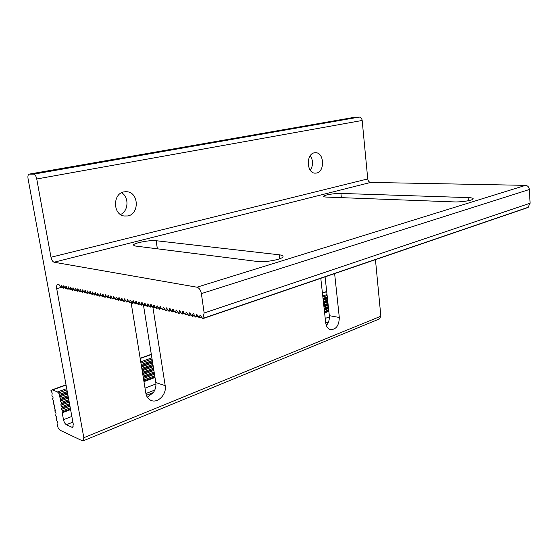 <?xml version="1.0" encoding="UTF-8"?>
<svg xmlns="http://www.w3.org/2000/svg" width="558" height="558" viewBox="0 0 558 558"><rect width="100%" height="100%" fill="white"/><g stroke="black" fill="none" stroke-linecap="round" stroke-linejoin="round"><path stroke-width="0.84" d="M326.046 324.582L327.455 324.024C328.983 321.478 329.611 318.695 329.332 315.668L325.084 276.859M334.626 273.594L339.306 317.474C339.083 325.607 336.083 329.652 330.315 329.625C327.769 328.739 326.235 326.465 325.712 322.803L320.794 278.323M327.455 324.024L326.346 325.495M468.169 197.602C471.691 197.741 473.365 198.181 473.184 198.913C472.891 200.399 461.061 202.247 453.975 201.898L326.618 197.093C324.519 197.002 323.521 196.73 323.619 196.283C323.71 195.042 335.107 193.173 340.917 193.431L468.169 197.602L468.385 200.713M316.581 173.05L314.865 173.154C306.488 172.861 305.993 153.959 314.377 152.801L315.856 152.704C324.303 152.892 324.93 171.683 316.581 173.05M310.311 170.267C313.261 165.398 313.254 160.53 310.29 155.661M195.9 316.839L194.993 316.637L193.807 314.049L193.075 313.568L192.266 316.365L189.629 312.829L188.827 315.612L186.219 312.096L185.43 314.872L182.843 311.378L182.061 314.14L179.495 310.66L178.727 313.408L176.182 309.948L175.421 312.689L172.903 309.244L172.15 311.978L169.66 308.546L168.914 311.273L166.444 307.856L165.705 310.576L163.257 307.172L162.531 309.878L160.104 306.495L159.386 309.195L156.979 305.826L156.268 308.518L153.882 305.163L153.185 307.842L150.813 304.508L150.123 307.179L147.779 303.859L147.096 306.516L144.766 303.21L144.097 305.861L141.788 302.576L141.125 305.212L138.837 301.941L138.175 304.57L135.908 301.313L135.259 303.936L133.006 300.692L132.372 303.301L130.14 300.078L129.505 302.68L127.287 299.465L126.666 302.059L124.469 298.858L123.848 301.446L121.672 298.258L121.065 300.839L118.903 297.665L118.303 300.239L116.155 297.079L115.562 299.639L113.434 296.493L112.849 299.046L110.735 295.914L110.156 298.46L108.064 295.342L107.492 297.874L105.413 294.777L104.848 297.302L102.784 294.212L102.233 296.73L100.182 293.654L99.631 296.165L97.601 293.103L97.057 295.601L95.041 292.552L94.504 295.043L92.502 292.008L91.972 294.491L89.984 291.471L89.468 293.947L87.494 290.934L86.978 293.403L85.018 290.404L84.509 292.866L82.57 289.881L82.068 292.329L80.136 289.358L79.641 291.799L77.722 288.842L77.234 291.276L75.33 288.333L74.849 290.753L72.959 287.823L72.484 290.237L70.608 287.321L70.141 289.728L68.278 286.819L67.811 289.218L65.963 286.324L65.502 288.716L63.668 285.836L63.214 288.214L61.394 285.347L60.948 287.719L59.239 284.852L57.439 284.692C56.63 285.264 56.379 286.582 56.707 288.653L83.826 437.709L83.365 440.771L82.347 440.799L60.125 430.246C58.841 429.416 57.906 427.763 57.328 425.294L57.007 422.859L57.704 422.301L56.449 419.902L56.756 417.258L55.695 415.898L56.002 413.248L54.74 410.848L55.437 410.27L54.182 407.87L54.482 405.192L53.422 403.846L53.721 401.153L52.459 398.761L53.156 398.154L52.954 397.101L51.894 395.762L52.194 393.048L50.931 390.649L52.536 389.916L57.502 391.946L59.72 394.262L59.922 395.329L59.204 395.95L60.487 398.377L60.166 401.118L61.254 402.485L60.934 405.213L62.217 407.654L61.499 408.24L61.694 409.3L62.977 411.741L62.203 412.78L63.493 419.693C64.072 422.204 65.028 423.878 66.353 424.708L71.856 427.24L72.805 427.212L73.265 424.122L28.067 178.769C27.691 176.279 28.005 174.738 28.995 174.152L33.682 174.152C35.063 174.466 36.089 176.07 36.751 178.979L50.987 257.245C51.629 260.042 52.647 261.702 54.056 262.218L196.974 287.203C199.185 287.928 200.65 290.062 201.375 293.599L204.151 313.003L202.784 318.653L200.071 315.068L199.241 317.879L196.556 314.314L195.9 316.839L197.923 316.156M146.384 395.329L153.387 392.567C155.487 389.435 156.296 386.094 155.808 382.558L143.539 305.54M120.521 214.523C128.57 211.182 129.268 197.044 121.574 192.726M127.908 215.946L124.022 215.995C112.695 214.405 112.681 193.507 124.057 191.847L127.405 191.778C138.921 193.075 139.312 213.972 127.908 215.946M147.305 397.212L153.387 392.567M152.99 307.87L165.196 385.676C166.926 394.325 157.558 403.887 150.702 400.26C148.086 398.949 146.461 396.612 145.847 393.257L131.046 302.206M135.364 246.029L133.404 245.081C133.313 243.072 150.165 239.863 156.135 240.714L279.272 254.811C281.971 255.139 283.213 255.752 283.011 256.645C282.801 259.289 265.05 262.651 257.287 261.472L135.364 246.029M63.347 287.949L64.714 287.572M63.535 286.101L63.989 285.975M65.635 288.451L67.016 288.067M65.83 286.596L66.283 286.47M67.943 288.953L69.332 288.57M68.146 287.091L68.599 286.965M70.273 289.462L71.668 289.072M70.475 287.586L70.936 287.461M72.617 289.972L74.026 289.574M72.826 288.095L73.286 287.963M74.981 290.488L76.404 290.09M75.197 288.605L75.658 288.472M77.367 291.011L78.804 290.606M77.59 289.114L78.057 288.981M79.773 291.534L81.217 291.123M79.996 289.63L80.471 289.497M82.2 292.064L83.658 291.646M82.431 290.153L82.905 290.021M84.649 292.594L86.113 292.176M84.879 290.676L85.36 290.544M87.118 293.131L88.596 292.706M87.355 291.206L87.836 291.074M89.601 293.675L91.093 293.243M89.845 291.743L90.326 291.604M92.112 294.219L93.618 293.787M92.363 292.287L92.851 292.148M94.644 294.77L96.157 294.338M94.902 292.831L95.39 292.685M97.197 295.328L98.724 294.889M97.455 293.375L97.95 293.236M99.777 295.893L101.312 295.44M100.035 293.933L100.531 293.787M102.372 296.458L103.927 296.005M102.644 294.491L103.139 294.345M104.995 297.03L106.557 296.57M105.267 295.049L105.769 294.903M107.638 297.602L109.215 297.142M107.917 295.621L108.426 295.475M110.303 298.188L111.893 297.714M110.589 296.193L111.098 296.047M112.995 298.774L114.599 298.293M113.288 296.772L113.797 296.619M115.708 299.36L117.326 298.879M116.008 297.358L116.524 297.205M118.449 299.96L120.075 299.472M118.749 297.944L119.273 297.791M121.212 300.56L122.858 300.065M121.525 298.537L122.049 298.384M124.002 301.167L125.655 300.671M124.315 299.137L124.846 298.983M126.812 301.78L128.486 301.278M127.14 299.744L127.67 299.583M129.658 302.401L131.339 301.885M129.986 300.357L130.516 300.19M132.518 303.029L134.22 302.506M132.853 300.971L133.39 300.804M135.413 303.657L137.129 303.127M135.754 301.592L136.298 301.425M138.328 304.291L140.058 303.761M138.677 302.22L139.228 302.052M141.279 304.933L143.022 304.396M141.634 302.854L142.178 302.687M144.25 305.582L146.008 305.038M144.613 303.496L145.164 303.322M147.249 306.237L149.021 305.679M147.619 304.138L148.177 303.964M150.283 306.893L152.069 306.335M150.66 304.787L151.218 304.612M153.338 307.563L155.145 306.991M153.722 305.449L154.287 305.268M156.428 308.232L158.242 307.66M156.819 306.112L157.384 305.93M159.546 308.916L161.374 308.33M159.944 306.781L160.516 306.6M162.692 309.599L164.54 309.006M163.096 307.458L163.668 307.277M165.865 310.29L167.735 309.69M166.277 308.142L166.856 307.953M169.074 310.994L170.957 310.381M169.493 308.832L170.078 308.644M172.31 311.699L174.215 311.078M172.743 309.53L173.329 309.334M175.582 312.41L177.5 311.783M176.021 310.234L176.614 310.039M178.888 313.129L180.82 312.494M179.334 310.939L179.927 310.743M182.222 313.854L184.175 313.212M182.675 311.657L183.275 311.462M185.591 314.593L187.558 313.938M186.051 312.382L186.658 312.18M188.995 315.333L190.976 314.67M189.462 313.115L190.069 312.912M192.433 316.079L194.435 315.409M192.908 313.854L193.521 313.652M527.903 207.548L530.1 203.231L529.368 189.504C529.012 187.028 527.735 185.647 525.538 185.354L370.665 182.424C369.075 182.187 368.106 181.022 367.75 178.93L362.17 120.472C361.807 118.324 360.831 117.194 359.24 117.068L353.674 117.431M379.391 318.967L380.856 316.219L375.457 259.644M59.72 394.262L67.26 391.514M141.188 364.59L152.306 360.545M323.012 298.37L327.274 296.821M59.922 395.329L67.455 392.581M141.348 365.602L152.46 361.542M323.103 299.228L327.365 297.672M59.204 395.95L67.511 392.909M141.397 365.909L152.508 361.849M323.131 299.493L327.393 297.937M59.406 397.017L67.706 393.969M141.565 366.913L152.669 362.84M323.228 300.344L327.483 298.788M60.487 398.377L68.013 395.615M141.816 368.461L152.913 364.374M323.375 301.662L327.63 300.099M60.689 399.444L68.209 396.675M141.976 369.466L153.073 365.371M323.466 302.52L327.72 300.95M59.971 400.058L68.264 396.996M142.025 369.766L153.122 365.671M323.494 302.778L327.748 301.208M60.166 401.118L68.46 398.049M142.185 370.763L153.276 366.662M323.591 303.629L327.846 302.052M61.254 402.485L68.767 399.695M142.443 372.319L153.527 368.203M323.738 304.954L327.985 303.371M61.457 403.553L68.962 400.756M142.604 373.323L153.68 369.194M323.828 305.805L328.083 304.222M60.738 404.152L69.018 401.062M142.653 373.609L153.729 369.48M323.856 306.049L328.111 304.466M60.934 405.213L69.213 402.123M142.813 374.613L153.882 370.47M323.954 306.9L328.202 305.317M62.022 406.587L69.513 403.776M143.064 376.169L154.134 372.019M324.1 308.232L328.348 306.642M62.217 407.654L69.708 404.836M143.232 377.173L154.287 373.009M324.198 309.083L328.439 307.486M61.499 408.24L69.764 405.129M143.273 377.452L154.336 373.288M324.219 309.32L328.467 307.723M61.694 409.3L69.959 406.182M143.441 378.45L154.489 374.279M324.317 310.171L328.557 308.574M62.782 410.681L70.266 407.842M143.692 380.012L154.74 375.827M324.463 311.51L328.704 309.899M62.977 411.741L70.461 408.895M143.852 381.009L154.894 376.817M324.554 312.361L328.795 310.75M62.259 412.32L70.51 409.181M143.901 381.281L154.936 377.082M324.582 312.592L328.822 310.98M204.151 313.003L530.1 203.231M202.952 318.374L528.266 207.269M199.904 315.354L200.524 315.144M199.408 317.6L201.445 316.909M196.388 314.6L197.002 314.391M61.261 285.612L61.708 285.494M61.073 287.454L62.433 287.084M339.306 317.474L329.332 315.668M340.917 193.431L341.35 197.651M165.196 385.676L155.808 382.558M156.135 240.714L157.377 248.819M279.272 254.811L279.753 258.759M57.502 391.946L66.723 388.612M140.742 361.849L151.874 357.824M322.754 296.04L327.016 294.498M52.536 389.916L66.067 385.069M140.197 358.501L151.344 354.504M322.433 293.187L326.709 291.66M58.639 392.902L66.96 389.889M140.937 363.056L152.062 359.017M322.866 297.065L327.127 295.517M62.203 412.78L70.587 409.593M143.964 381.665L154.998 377.466M324.616 312.919L328.857 311.301M63.493 419.693L71.849 416.456M145.017 388.159L155.947 383.925M325.23 318.451L329.408 316.832M66.353 424.708L72.896 422.148M145.896 393.53L154.796 390.042M325.739 323.04L328.488 321.959M71.856 427.24L73.175 426.724M29.344 174.089L354.1 117.361M33.682 174.152L359.24 117.068M36.751 178.979L362.17 120.472M50.987 257.245L367.75 178.93M54.056 262.218L370.665 182.424M196.974 287.203L525.538 185.354M201.375 293.599L529.368 189.504M56.707 288.653L60.627 287.572M83.826 437.709L380.856 316.219M314.851 152.725L315.856 152.704M198.013 316.351L195.732 317.118M127.405 191.778L125.187 191.687M64.805 287.782L63.214 288.214M67.106 288.277L65.502 288.716M69.422 288.772L67.811 289.218M71.759 289.274L70.141 289.728M74.116 289.783L72.484 290.237M76.495 290.293L74.849 290.753M78.894 290.809L77.234 291.276M81.308 291.332L79.641 291.799M83.749 291.855L82.068 292.329M86.204 292.378L84.509 292.866M88.687 292.915L86.978 293.403M91.184 293.452L89.468 293.947M93.709 293.996L91.972 294.491M96.248 294.54L94.504 295.043M98.815 295.091L97.057 295.601M101.403 295.649L99.631 296.165M104.011 296.207L102.233 296.73M106.648 296.772L104.848 297.302M109.305 297.344L107.492 297.874M111.984 297.916L110.156 298.46M114.69 298.502L112.849 299.046M117.417 299.081L115.562 299.639M120.165 299.674L118.303 300.239M122.948 300.274L121.065 300.839M125.745 300.874L123.848 301.446M128.577 301.48L126.666 302.059M131.43 302.094L129.505 302.68M134.311 302.708L132.372 303.301M137.219 303.329L135.259 303.936M140.149 303.964L138.175 304.57M143.106 304.598L141.125 305.212M146.098 305.233L144.097 305.861M149.112 305.882L147.096 306.516M152.16 306.537L150.123 307.179M155.229 307.193L153.185 307.842M158.333 307.856L156.268 308.518M161.464 308.532L159.386 309.195M164.631 309.209L162.531 309.878M167.825 309.892L165.705 310.576M171.048 310.583L168.914 311.273M174.305 311.28L172.15 311.978M177.59 311.985L175.421 312.689M180.911 312.689L178.727 313.408M184.259 313.408L182.061 314.14M187.648 314.133L185.43 314.872M191.066 314.865L188.827 315.612M194.519 315.605L192.266 316.365M528.063 207.492L202.784 318.653M201.536 317.104L199.241 317.879M62.524 287.286L60.948 287.719M57.844 284.587L57.439 284.692M379.865 318.771L83.365 440.771M326.688 291.471L322.412 292.999M151.309 354.288L140.163 358.278M66.025 384.832L52.054 389.84"/></g></svg>
